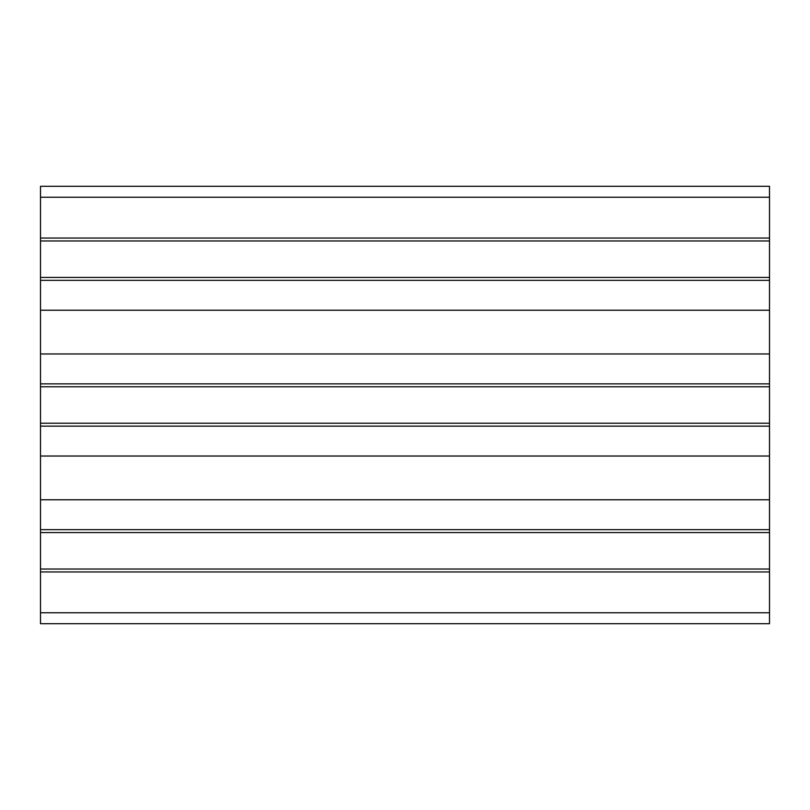 <?xml version="1.0" encoding="UTF-8"?>
<svg xmlns="http://www.w3.org/2000/svg" width="810" height="810" viewBox="0 0 810 810"><rect width="100%" height="100%" fill="white"/><g stroke="black" fill="none" stroke-linecap="round" stroke-linejoin="round"><path stroke-width="1.21" d="M769.5 612.765L769.5 623.7L40.5 623.7L40.5 612.765L769.5 612.765L769.5 571.941L40.5 571.941L40.5 612.765M40.5 197.235L769.5 197.235L769.5 186.3L40.5 186.3L40.5 569.025L769.5 569.025L769.5 571.941M40.5 569.025L40.5 571.941M40.5 532.575L769.5 532.575L769.5 569.025M40.5 529.659L769.5 529.659L769.5 532.575M40.5 499.77L769.5 499.77L769.5 529.659M40.5 456.03L769.5 456.03L769.5 499.77M40.5 426.141L769.5 426.141L769.5 456.03M40.5 423.225L769.5 423.225L769.5 426.141M40.5 386.775L769.5 386.775L769.5 423.225M40.5 383.859L769.5 383.859L769.5 386.775M40.5 353.97L769.5 353.97L769.5 383.859M40.5 310.23L769.5 310.23L769.5 353.97M40.5 280.341L769.5 280.341L769.5 310.23M40.5 277.425L769.5 277.425L769.5 280.341M40.5 240.975L769.5 240.975L769.5 277.425M40.5 238.059L769.5 238.059L769.5 240.975M769.5 197.235L769.5 238.059"/></g></svg>
